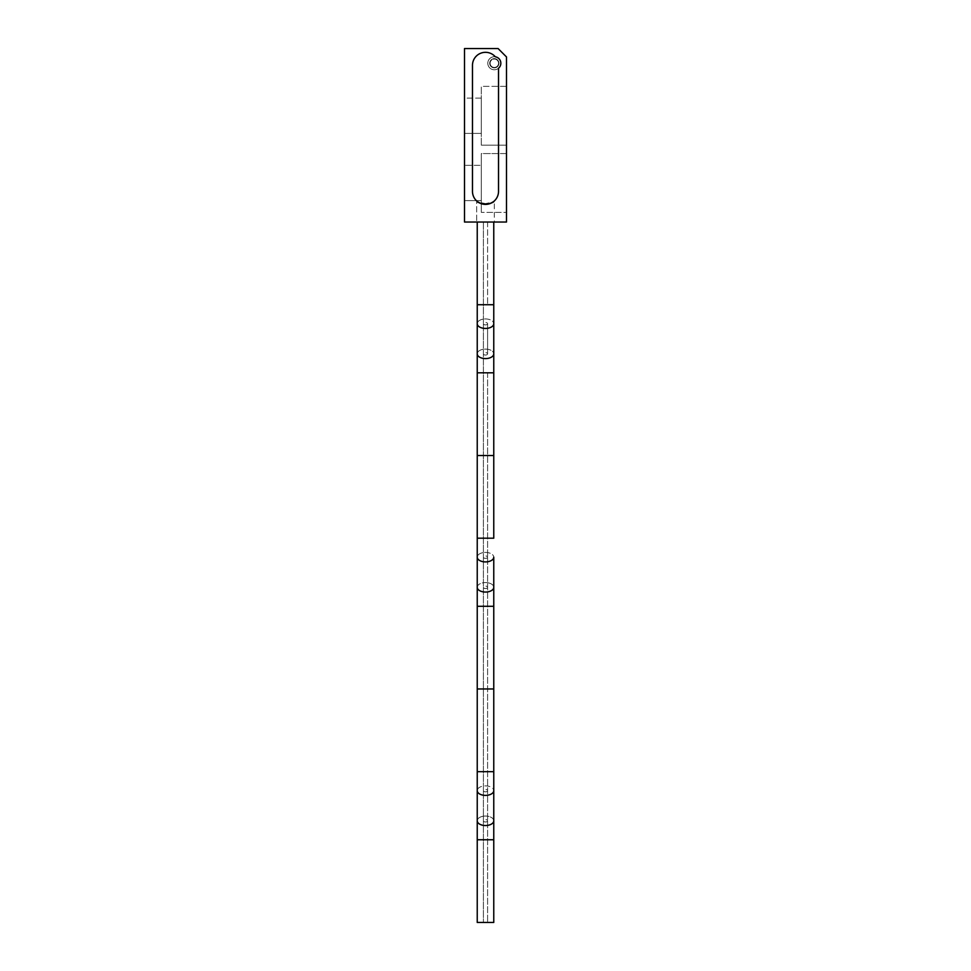 <?xml version="1.0" encoding="UTF-8"?>
<svg xmlns="http://www.w3.org/2000/svg" width="971" height="971" viewBox="0 0 971 971"><rect width="100%" height="100%" fill="white"/><g stroke="black" fill="none" stroke-linecap="round" stroke-linejoin="round"><path stroke-width="0.73" stroke-dasharray="4.86 3.64" d="M464.502 222.031L464.502 48.55L498.099 48.55L506.498 56.949L506.498 222.031L506.498 56.949L498.099 48.55L506.498 56.949L506.498 222.031L464.502 222.031L506.498 222.031L464.502 222.031L464.502 48.55L464.502 222.031M464.502 165.325L464.502 200.609L464.502 165.325L464.502 200.609L481.3 200.609L481.3 165.325L481.3 200.609L464.502 200.609L464.502 165.325L481.3 165.325L464.502 165.325M464.502 98.12L464.502 133.403L464.502 98.12L464.502 133.403L464.502 98.12L481.3 98.12L481.3 133.403L481.3 98.12L464.502 98.12M494.324 200.948C495.101 204.772 475.936 204.772 476.676 200.948L476.676 222.031L476.676 200.948C475.899 204.772 495.076 204.772 494.324 200.948L494.324 222.031L476.676 222.031L494.324 222.031L476.676 222.031L494.324 222.031L494.324 200.948L488.158 204.116L478.133 202.114M494.324 56.743A6.506 6.506 0 0 1 495.344 56.816A13.024 13.024 0 0 0 472.476 65.348L472.476 191.372A13.024 13.024 0 0 0 485.5 204.396A13.024 13.024 0 0 0 498.524 191.372L498.524 68.225A6.506 6.506 0 0 1 487.806 63.249A6.506 6.506 0 0 1 494.324 56.743A6.506 6.506 0 0 1 500.83 63.249A6.506 6.506 0 0 1 494.324 69.766A6.506 6.506 0 0 1 487.806 63.249A6.506 6.506 0 0 1 494.324 56.743A6.506 6.506 0 0 0 487.806 63.249A6.506 6.506 0 0 0 494.324 69.766A6.506 6.506 0 0 1 487.806 63.249A6.506 6.506 0 0 1 494.324 56.743A6.506 6.506 0 0 1 500.83 63.249A6.506 6.506 0 0 1 494.324 69.766A6.506 6.506 0 0 0 498.524 68.225L498.524 191.372A13.024 13.024 0 0 1 485.5 204.396A13.024 13.024 0 0 1 472.476 191.372L472.476 65.348A13.024 13.024 0 0 1 495.344 56.816A6.506 6.506 0 0 1 498.524 68.225L498.524 191.372A13.024 13.024 0 0 1 485.5 204.396A13.024 13.024 0 0 1 472.476 191.372L472.476 65.348A13.024 13.024 0 0 1 495.344 56.816A6.506 6.506 0 0 0 494.324 56.743M494.324 67.873A4.624 4.624 0 0 1 489.7 63.249A4.624 4.624 0 0 1 494.324 58.636A4.624 4.624 0 0 1 498.936 63.249A4.624 4.624 0 0 1 494.324 67.873A4.624 4.624 0 0 1 489.7 63.249A4.624 4.624 0 0 1 494.324 58.636A4.624 4.624 0 0 1 498.936 63.249A4.624 4.624 0 0 1 494.324 67.873A4.624 4.624 0 0 0 498.936 63.249A4.624 4.624 0 0 0 494.324 58.636A4.624 4.624 0 0 0 489.7 63.249A4.624 4.624 0 0 0 494.324 67.873A4.624 4.624 0 0 0 498.936 63.249A4.624 4.624 0 0 0 494.324 58.636A4.624 4.624 0 0 0 489.7 63.249A4.624 4.624 0 0 0 494.324 67.873M506.498 153.564L506.498 212.37L506.498 153.564L481.3 153.564L481.3 212.37L481.3 153.564L481.3 212.37L481.3 153.564L506.498 153.564L506.498 212.37L481.3 212.37L506.498 212.37L506.498 153.564M506.498 86.358L506.498 145.165L506.498 86.358L481.3 86.358L481.3 145.165L481.3 86.358L506.498 86.358L506.498 145.165L481.3 145.165L506.498 145.165L506.498 86.358M481.3 133.403L464.502 133.403L481.3 133.403L481.3 98.12L481.3 133.403M476.676 200.948L482.842 204.116L492.855 202.114M485.5 222.031L477.234 222.031L485.5 222.031M477.234 353.845A8.266 4.746 180 0 0 485.5 358.59A8.266 4.746 180 0 0 493.766 353.845A8.266 4.746 180 0 0 485.5 349.099A8.266 4.746 180 0 0 477.234 353.845A8.266 4.746 180 0 1 485.5 349.099A8.266 4.746 180 0 1 493.766 353.845L493.766 372.815L477.234 372.815L485.5 372.815L477.234 372.815L477.234 455.508L493.766 455.508L477.234 455.508L487.6 455.508L477.234 455.508L487.6 455.508L477.234 455.508L477.234 538.201L493.766 538.201M477.234 606.292L477.234 688.973L493.766 688.973L483.4 688.973L493.766 688.973L483.4 688.973L493.766 688.973L493.766 771.666L477.234 771.666L487.6 771.666L477.234 771.666L477.234 688.973L493.766 688.973L493.766 606.292L485.5 606.292L493.766 606.292L493.766 587.321A8.266 4.746 180 0 0 485.5 582.576A8.266 4.746 180 0 1 493.766 587.321A8.266 4.746 180 0 1 485.5 592.055A8.266 4.746 180 0 1 477.234 587.321A8.266 4.746 180 0 1 485.5 582.576A8.266 4.746 180 0 0 477.234 587.321L477.234 606.292L493.766 606.292M493.766 839.757L477.234 839.757L485.5 839.757L477.234 839.757L477.234 922.45L493.766 922.45L483.4 922.45L493.766 922.45L493.766 839.757L485.5 839.757L493.766 839.757L493.766 820.786A8.266 4.746 180 0 0 485.5 816.053A8.266 4.746 180 0 1 493.766 820.786A8.266 4.746 180 0 1 485.5 825.532A8.266 4.746 180 0 1 477.234 820.786A8.266 4.746 180 0 1 485.5 816.053A8.266 4.746 180 0 0 477.234 820.786L477.234 790.637A8.266 4.746 180 0 1 485.5 785.891A8.266 4.746 180 0 1 493.766 790.637A8.266 4.746 180 0 0 485.5 785.891A8.266 4.746 180 0 0 477.234 790.637A8.266 4.746 180 0 0 485.5 795.383A8.266 4.746 180 0 0 493.766 790.637L493.766 820.786M485.5 922.45L483.4 922.45L485.5 922.45M485.5 688.973L483.4 688.973L485.5 688.973M481.3 145.165L481.3 86.358L481.3 145.165M481.3 200.609L481.3 165.325L481.3 200.609M498.099 48.55L464.502 48.55L498.099 48.55M490.124 63.249A4.2 4.2 0 0 0 494.324 67.448A4.2 4.2 0 0 0 498.524 63.249A4.2 4.2 0 0 1 494.324 67.448A4.2 4.2 0 0 1 490.124 63.249A4.2 4.2 0 0 1 494.324 59.049A4.2 4.2 0 0 1 498.524 63.249A4.2 4.2 0 0 0 494.324 59.049A4.2 4.2 0 0 0 490.124 63.249A4.2 4.2 0 0 0 494.324 67.448A4.2 4.2 0 0 0 498.524 63.249A4.2 4.2 0 0 1 494.324 67.448A4.2 4.2 0 0 1 490.124 63.249A4.2 4.2 0 0 1 494.324 59.049A4.2 4.2 0 0 1 498.524 63.249A4.2 4.2 0 0 0 494.324 59.049A4.2 4.2 0 0 0 490.124 63.249M498.524 191.372L498.524 68.225A6.506 6.506 0 0 0 495.344 56.816A13.024 13.024 0 0 0 472.476 65.348L472.476 191.372A13.024 13.024 0 0 0 485.5 204.396A13.024 13.024 0 0 0 498.524 191.372L498.524 68.225A6.506 6.506 0 0 0 495.344 56.816A13.024 13.024 0 0 0 472.476 65.348L472.476 191.372A13.024 13.024 0 0 0 485.5 204.396A13.024 13.024 0 0 0 498.524 191.372L498.524 68.225A6.506 6.506 0 0 0 495.344 56.816A13.024 13.024 0 0 0 472.476 65.348L472.476 191.372A13.024 13.024 0 0 0 485.5 204.396A13.024 13.024 0 0 0 498.524 191.372M477.234 222.031L477.234 304.724L493.766 304.724L483.4 304.724L493.766 304.724L493.766 222.031M485.5 318.949A8.266 4.746 180 0 1 493.766 323.695A8.266 4.746 180 0 0 485.5 318.949A8.266 4.746 180 0 0 477.234 323.695A8.266 4.746 180 0 1 485.5 318.949M485.5 355.046A2.1 1.202 0 0 0 487.6 353.845A2.1 1.202 0 0 0 485.5 352.643A2.1 1.202 0 0 0 483.4 353.845A2.1 1.202 0 0 0 485.5 355.046A2.1 1.202 0 0 1 483.4 353.845A2.1 1.202 0 0 1 485.5 352.643A2.1 1.202 0 0 1 487.6 353.845A2.1 1.202 0 0 1 485.5 355.046M485.5 324.897A2.1 1.202 0 0 0 487.6 323.695A2.1 1.202 0 0 0 485.5 322.493A2.1 1.202 0 0 0 483.4 323.695A2.1 1.202 0 0 0 485.5 324.897A2.1 1.202 0 0 1 483.4 323.695A2.1 1.202 0 0 1 485.5 322.493A2.1 1.202 0 0 1 487.6 323.695A2.1 1.202 0 0 1 485.5 324.897M485.5 552.426A8.266 4.746 180 0 1 493.766 557.172A8.266 4.746 180 0 0 485.5 552.426A8.266 4.746 180 0 0 477.234 557.172A8.266 4.746 180 0 1 485.5 552.426M485.5 588.523A2.1 1.202 0 0 0 487.6 587.321A2.1 1.202 0 0 0 485.5 586.108A2.1 1.202 0 0 0 483.4 587.321A2.1 1.202 0 0 0 485.5 588.523A2.1 1.202 0 0 1 483.4 587.321A2.1 1.202 0 0 1 485.5 586.108A2.1 1.202 0 0 1 487.6 587.321A2.1 1.202 0 0 1 485.5 588.523M485.5 558.374A2.1 1.202 0 0 0 487.6 557.172A2.1 1.202 0 0 0 485.5 555.958A2.1 1.202 0 0 0 483.4 557.172A2.1 1.202 0 0 0 485.5 558.374A2.1 1.202 0 0 1 483.4 557.172A2.1 1.202 0 0 1 485.5 555.958A2.1 1.202 0 0 1 487.6 557.172A2.1 1.202 0 0 1 485.5 558.374M485.5 822A2.1 1.202 0 0 0 487.6 820.786A2.1 1.202 0 0 0 485.5 819.585A2.1 1.202 0 0 0 483.4 820.786A2.1 1.202 0 0 0 485.5 822A2.1 1.202 0 0 1 483.4 820.786A2.1 1.202 0 0 1 485.5 819.585A2.1 1.202 0 0 1 487.6 820.786A2.1 1.202 0 0 1 485.5 822M485.5 791.838A2.1 1.202 0 0 0 487.6 790.637A2.1 1.202 0 0 0 485.5 789.435A2.1 1.202 0 0 0 483.4 790.637A2.1 1.202 0 0 0 485.5 791.838A2.1 1.202 0 0 1 483.4 790.637A2.1 1.202 0 0 1 485.5 789.435A2.1 1.202 0 0 1 487.6 790.637A2.1 1.202 0 0 1 485.5 791.838M485.5 538.201L477.234 538.201L485.5 538.201M477.234 538.201L477.234 557.172A8.266 4.746 180 0 0 485.5 561.906A8.266 4.746 180 0 0 493.766 557.172M485.5 606.292L483.4 606.292L485.5 606.292M477.234 304.724L477.234 323.695A8.266 4.746 180 0 0 485.5 328.441A8.266 4.746 180 0 0 493.766 323.695L493.766 304.724M485.5 304.724L483.4 304.724L485.5 304.724M487.6 372.815L487.6 922.45L487.6 372.815M487.6 323.695L487.6 353.845L487.6 323.695M487.6 222.031L487.6 304.724L487.6 222.031M483.4 222.031L483.4 922.45L483.4 222.031M477.234 790.637L477.234 771.666M477.234 839.757L477.234 820.786"/><path stroke-width="1.46" d="M464.502 48.55L464.502 222.031L506.498 222.031L506.498 56.949L498.099 48.55L464.502 48.55M495.344 56.816A6.506 6.506 0 0 1 498.524 68.225A6.506 6.506 0 0 0 495.344 56.816A13.024 13.024 0 0 0 472.476 65.348L472.476 191.372A13.024 13.024 0 0 0 485.5 204.396A13.024 13.024 0 0 0 498.524 191.372L498.524 68.225L498.524 191.372A13.024 13.024 0 0 1 485.5 204.396A13.024 13.024 0 0 1 472.476 191.372L472.476 65.348A13.024 13.024 0 0 1 495.344 56.816M478.133 202.114L477.344 201.519M492.855 202.114L493.656 201.519M477.234 353.845L477.234 323.695L477.234 372.815L493.766 372.815L493.766 455.508L477.234 455.508L477.234 538.201L493.766 538.201L493.766 455.508L477.234 455.508L477.234 353.845A8.266 4.746 180 0 0 485.5 358.59A8.266 4.746 180 0 0 493.766 353.845L493.766 323.695A8.266 4.746 180 0 1 485.5 328.441A8.266 4.746 180 0 1 477.234 323.695L477.234 304.724L493.766 304.724L493.766 222.031M477.234 606.292L493.766 606.292L493.766 688.973L477.234 688.973L477.234 771.666L493.766 771.666L493.766 688.973L477.234 688.973L477.234 587.321A8.266 4.746 180 0 0 485.5 592.055A8.266 4.746 180 0 0 493.766 587.321L493.766 557.172A8.266 4.746 180 0 1 485.5 561.906A8.266 4.746 180 0 1 477.234 557.172L477.234 538.201M477.234 839.757L493.766 839.757L493.766 922.45L477.234 922.45L477.234 820.786A8.266 4.746 180 0 0 485.5 825.532A8.266 4.746 180 0 0 493.766 820.786L493.766 790.637A8.266 4.746 180 0 1 485.5 795.383A8.266 4.746 180 0 1 477.234 790.637L477.234 771.666M477.234 222.031L477.234 304.724M493.766 538.201L493.766 304.724M477.234 557.172L477.234 587.321L477.234 557.172M493.766 606.292L493.766 557.172M493.766 790.637L493.766 771.666L493.766 790.637M477.234 790.637L477.234 820.786M493.766 839.757L493.766 820.786"/></g></svg>
